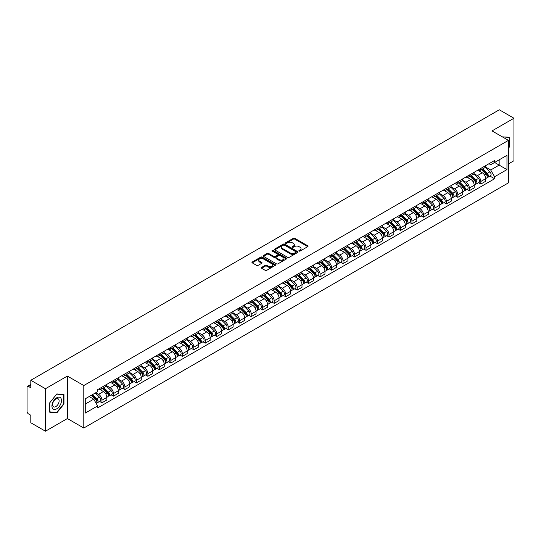 <?xml version="1.0" encoding="UTF-8"?>
<svg xmlns="http://www.w3.org/2000/svg" width="541" height="541" viewBox="0 0 541 541"><rect width="100%" height="100%" fill="white"/><g stroke="black" fill="none" stroke-linecap="round" stroke-linejoin="round"><path stroke-width="0.81" d="M299.078 251.071A0.717 0.413 0 0 0 300.086 251.071L307.761 246.642A1.021 0.588 0 0 0 308.059 246.223A1.021 0.588 0 0 0 307.761 245.81L294.757 238.304A1.021 0.588 0 0 0 293.317 238.304L285.641 242.733A0.717 0.413 0 0 0 286.649 243.315L287.643 242.74A3.266 1.887 0 0 1 292.268 242.74L293.35 243.369A3.266 1.887 0 0 1 294.311 244.701A3.266 1.887 0 0 1 293.35 246.04L292.356 246.608A0.717 0.413 0 0 0 293.371 247.196L294.365 246.622A3.266 1.887 0 0 1 298.984 246.622L300.066 247.244A3.266 1.887 0 0 1 301.026 248.583A3.266 1.887 0 0 1 300.066 249.915L299.078 250.49A0.717 0.413 0 0 0 299.078 251.071L299.078 250.49M261.601 267.41A1.021 0.588 0 0 0 261.303 267.829A1.021 0.588 0 0 0 261.601 268.248L265.252 270.351A1.021 0.588 0 0 0 266.693 270.351L275.22 265.428A1.021 0.588 0 0 0 275.518 265.016A1.021 0.588 0 0 0 275.22 264.596L262.216 257.09A1.021 0.588 0 0 0 260.769 257.09L252.248 262.013A1.021 0.588 0 0 0 251.95 262.426A1.021 0.588 0 0 0 252.248 262.845L256.65 265.388A1.021 0.588 0 0 0 258.098 265.388L261.749 263.284A1.021 0.588 0 0 0 262.047 262.865A1.021 0.588 0 0 0 261.749 262.446L259.558 261.188A2.732 1.576 0 0 1 258.76 260.072A2.732 1.576 0 0 1 260.451 258.612A2.732 1.576 0 0 1 263.426 258.956L271.988 263.9A2.732 1.576 0 0 1 272.786 265.016A2.732 1.576 0 0 1 271.102 266.47A2.732 1.576 0 0 1 268.12 266.131L266.693 265.306A1.021 0.588 0 0 0 265.252 265.306L261.601 267.41L261.601 268.248M83.794 385.537L67.382 376.063L45.451 388.729L30.803 380.269L499.302 109.782L513.95 118.242L492.019 130.902L508.432 140.376L83.794 385.537L83.794 428.032L508.432 182.865L508.432 140.376M287.717 257.381A1.021 0.588 0 0 0 289.158 257.381L297.685 252.458A1.021 0.588 0 0 0 297.983 252.045A1.021 0.588 0 0 0 297.685 251.626L284.681 244.119A1.021 0.588 0 0 0 283.234 244.119L274.713 249.043A1.021 0.588 0 0 0 274.415 249.455A1.021 0.588 0 0 0 274.713 249.874L287.717 257.381M272.508 251.227A0.717 0.413 0 0 1 273.232 251.328L273.232 250.476L286.453 258.111A1.021 0.588 0 0 1 286.75 258.53A1.021 0.588 0 0 1 286.453 258.943L277.925 263.866A1.021 0.588 0 0 1 276.485 263.866L263.481 256.36L263.481 255.528A1.021 0.588 0 0 0 263.183 255.94A1.021 0.588 0 0 0 263.481 256.36M263.481 255.528L267.126 253.418A1.021 0.588 0 0 1 268.573 253.418L273.847 256.461A1.021 0.588 0 0 0 275.288 256.461L277.709 255.068A1.021 0.588 0 0 0 278.013 254.649A1.021 0.588 0 0 0 277.709 254.229L272.218 251.065A0.717 0.413 0 0 1 273.232 250.476M45.451 388.729L45.451 431.218L30.803 422.758L30.803 415.238L28.524 413.926A2.083 1.204 -120 0 1 27.05 411.376L27.05 387.322A2.083 1.204 -120 0 1 27.483 386.369L30.803 384.455M508.432 163.916L513.95 160.731L513.95 118.242M45.451 431.218L67.382 418.551L83.794 428.032M30.803 380.269L30.803 387.789L28.524 386.477A2.083 1.204 -120 0 0 27.483 386.369M480.834 168.42A4.788 2.766 60 0 1 479.84 170.571L484.695 167.764A4.788 2.766 -120 0 0 485.69 165.614M473.936 173.573L477.446 175.602A4.788 2.766 60 0 1 480.834 181.465L485.69 178.658A4.788 2.766 -120 0 0 482.302 172.795L478.826 170.787M485.69 178.658L485.69 181.249L480.834 184.055L478.501 182.709M479.84 170.571A4.788 2.766 60 0 1 477.487 170.354M480.834 181.465L480.834 184.055M469.351 175.047A4.788 2.766 60 0 1 468.357 177.198L473.219 174.391A4.788 2.766 -120 0 0 474.207 172.241M467.025 189.336L469.351 190.682L474.207 187.883L474.207 185.286A4.788 2.766 -120 0 0 470.826 179.423L467.35 177.414M468.357 177.198A4.788 2.766 60 0 1 466.004 176.981M462.46 180.2L465.963 182.229A4.788 2.766 60 0 1 469.351 188.092L469.351 190.682M457.869 181.675A4.788 2.766 60 0 1 456.881 183.825L461.737 181.019A4.788 2.766 -120 0 0 462.731 178.875M455.542 195.97L457.869 197.309L462.731 194.51L462.731 191.913A4.788 2.766 -120 0 0 459.343 186.05L455.867 184.048M456.881 183.825A4.788 2.766 60 0 1 454.521 183.609M450.978 186.834L454.487 188.856A4.788 2.766 60 0 1 457.869 194.719L457.869 197.309M446.393 188.302A4.788 2.766 60 0 1 445.399 190.452L450.254 187.653A4.788 2.766 -120 0 0 451.248 185.502M444.06 202.598L446.393 203.943L451.248 201.137L451.248 198.547A4.788 2.766 -120 0 0 447.86 192.684L444.384 190.675M445.399 190.452A4.788 2.766 60 0 1 443.045 190.236M439.495 193.462L443.005 195.484A4.788 2.766 60 0 1 446.393 201.347L446.393 203.943M434.91 194.936A4.788 2.766 60 0 1 433.916 197.08L438.778 194.28A4.788 2.766 -120 0 0 439.765 192.129M432.584 209.225L434.91 210.571L439.765 207.764L439.765 205.174A4.788 2.766 -120 0 0 436.384 199.311L432.908 197.303M433.916 197.08A4.788 2.766 60 0 1 431.562 196.863M428.019 200.089L431.522 202.111A4.788 2.766 60 0 1 434.91 207.974L434.91 210.571M423.427 201.563A4.788 2.766 60 0 1 422.44 203.714L427.295 200.907A4.788 2.766 -120 0 0 428.283 198.757M421.101 215.852L423.427 217.198L428.289 214.392L428.289 211.802A4.788 2.766 -120 0 0 424.901 205.938L421.425 203.93M422.44 203.714A4.788 2.766 60 0 1 420.08 203.497M416.536 206.716L420.046 208.745A4.788 2.766 60 0 1 423.427 214.608L423.427 217.198M411.951 208.19A4.788 2.766 60 0 1 410.957 210.341L415.813 207.534A4.788 2.766 -120 0 0 416.807 205.384M409.618 222.479L411.951 223.825L416.807 221.019L416.807 218.429A4.788 2.766 -120 0 0 413.419 212.566L409.943 210.557M410.957 210.341A4.788 2.766 60 0 1 408.597 210.124M405.053 213.343L408.563 215.372A4.788 2.766 60 0 1 411.951 221.235L411.951 223.825M400.468 214.818A4.788 2.766 60 0 1 399.474 216.968L404.33 214.162A4.788 2.766 -120 0 0 405.324 212.011M398.135 229.107L400.468 230.452L405.324 227.653L405.324 225.056A4.788 2.766 -120 0 0 401.943 219.193L398.46 217.184M399.474 216.968A4.788 2.766 60 0 1 397.121 216.752M393.571 219.971L397.08 221.999A4.788 2.766 60 0 1 400.468 227.862L400.468 230.452M388.986 221.445A4.788 2.766 60 0 1 387.998 223.595L392.854 220.789A4.788 2.766 -120 0 0 393.841 218.645M386.659 235.741L388.986 237.08L393.841 234.28L393.841 231.683A4.788 2.766 -120 0 0 390.46 225.82L386.984 223.818M387.998 223.595A4.788 2.766 60 0 1 385.638 223.379M382.095 226.605L385.605 228.627A4.788 2.766 60 0 1 388.986 234.49L388.986 237.08M377.503 228.072A4.788 2.766 60 0 1 376.516 230.223L381.371 227.416A4.788 2.766 -120 0 0 382.365 225.272M375.177 242.368L377.503 243.714L382.365 240.907L382.365 238.317A4.788 2.766 -120 0 0 378.977 232.454L375.501 230.446M376.516 230.223A4.788 2.766 60 0 1 374.156 230.006M370.612 233.232L374.122 235.254A4.788 2.766 60 0 1 377.503 241.117L377.503 243.714M366.027 234.706A4.788 2.766 60 0 1 365.033 236.85L369.888 234.05A4.788 2.766 -120 0 0 370.883 231.9M363.694 248.995L366.027 250.341L370.883 247.535L370.883 244.945A4.788 2.766 -120 0 0 367.495 239.081L364.019 237.073M365.033 236.85A4.788 2.766 60 0 1 362.68 236.633M359.129 239.859L362.639 241.881A4.788 2.766 60 0 1 366.027 247.744L366.027 250.341M354.544 241.333A4.788 2.766 60 0 1 353.55 243.477L358.413 240.677A4.788 2.766 -120 0 0 359.4 238.527M352.218 255.623L354.544 256.968L359.4 254.162L359.4 251.572A4.788 2.766 -120 0 0 356.019 245.709L352.543 243.7M353.55 243.477A4.788 2.766 60 0 1 351.197 243.267M347.653 246.486L351.156 248.515A4.788 2.766 60 0 1 354.544 254.378L354.544 256.968M343.062 247.961A4.788 2.766 60 0 1 342.074 250.111L346.93 247.305A4.788 2.766 -120 0 0 347.924 245.154M340.735 262.25L343.062 263.595L347.924 260.789L347.924 258.199A4.788 2.766 -120 0 0 344.536 252.336L341.06 250.327M342.074 250.111A4.788 2.766 60 0 1 339.714 249.895M336.171 253.114L339.68 255.142A4.788 2.766 60 0 1 343.062 261.005L343.062 263.595M331.586 254.588A4.788 2.766 60 0 1 330.592 256.738L335.447 253.932A4.788 2.766 -120 0 0 336.441 251.781M329.253 268.877L331.586 270.223L336.441 267.416L336.441 264.826A4.788 2.766 -120 0 0 333.053 258.963L329.577 256.955M330.592 256.738A4.788 2.766 60 0 1 328.238 256.522M324.688 259.741L328.198 261.77A4.788 2.766 60 0 1 331.586 267.633L331.586 270.223M320.103 261.215A4.788 2.766 60 0 1 319.109 263.366L323.971 260.559A4.788 2.766 -120 0 0 324.958 258.409M317.777 275.511L320.103 276.85L324.958 274.05L324.958 271.454A4.788 2.766 -120 0 0 321.577 265.59L318.094 263.582M319.109 263.366A4.788 2.766 60 0 1 316.755 263.149M313.212 266.368L316.715 268.397A4.788 2.766 60 0 1 320.103 274.26L320.103 276.85M308.62 267.842A4.788 2.766 60 0 1 307.633 269.993L312.488 267.186A4.788 2.766 -120 0 0 313.476 265.043M306.294 282.138L308.62 283.477L313.482 280.678L313.482 278.088A4.788 2.766 -120 0 0 310.094 272.218L306.619 270.216M307.633 269.993A4.788 2.766 60 0 1 305.273 269.776M301.729 273.002L305.239 275.024A4.788 2.766 60 0 1 308.62 280.887L308.62 283.477M297.144 274.47A4.788 2.766 60 0 1 296.15 276.62L301.006 273.82A4.788 2.766 -120 0 0 302 271.67M294.811 288.766L297.144 290.111L302 287.305L302 284.715A4.788 2.766 -120 0 0 298.612 278.852L295.136 276.843M296.15 276.62A4.788 2.766 60 0 1 293.79 276.404M290.247 279.629L293.756 281.651A4.788 2.766 60 0 1 297.144 287.514L297.144 290.111M285.662 281.104A4.788 2.766 60 0 1 284.667 283.247L289.523 280.448A4.788 2.766 -120 0 0 290.517 278.297M283.328 295.393L285.662 296.738L290.517 293.932L290.517 291.342A4.788 2.766 -120 0 0 287.129 285.479L283.653 283.47M284.667 283.247A4.788 2.766 60 0 1 282.314 283.031M278.764 286.257L282.274 288.279A4.788 2.766 60 0 1 285.662 294.148L285.662 296.738M274.179 287.731A4.788 2.766 60 0 1 273.191 289.881L278.047 287.075A4.788 2.766 -120 0 0 279.034 284.924M271.853 302.02L274.179 303.366L279.034 300.559L279.034 297.969A4.788 2.766 -120 0 0 275.653 292.106L272.177 290.098M273.191 289.881A4.788 2.766 60 0 1 270.831 289.665M267.288 292.884L270.798 294.913A4.788 2.766 60 0 1 274.179 300.776L274.179 303.366M262.696 294.358A4.788 2.766 60 0 1 261.709 296.509L266.564 293.702A4.788 2.766 -120 0 0 267.558 291.552M260.37 308.647L262.696 309.993L267.558 307.187L267.558 304.597A4.788 2.766 -120 0 0 264.17 298.733L260.694 296.725M261.709 296.509A4.788 2.766 60 0 1 259.349 296.292M255.805 299.511L259.315 301.54A4.788 2.766 60 0 1 262.696 307.403L262.696 309.993M251.22 300.985A4.788 2.766 60 0 1 250.226 303.136L255.082 300.329A4.788 2.766 -120 0 0 256.076 298.179M248.887 315.275L251.22 316.62L256.076 313.821L256.076 311.224A4.788 2.766 -120 0 0 252.688 305.361L249.212 303.352M250.226 303.136A4.788 2.766 60 0 1 247.873 302.919M244.322 306.138L247.832 308.167A4.788 2.766 60 0 1 251.22 314.03L251.22 316.62M239.737 307.613A4.788 2.766 60 0 1 238.743 309.763L243.606 306.957A4.788 2.766 -120 0 0 244.593 304.813M237.411 321.909L239.737 323.248L244.593 320.448L244.593 317.858A4.788 2.766 -120 0 0 241.212 311.988L237.736 309.986M238.743 309.763A4.788 2.766 60 0 1 236.39 309.547M232.846 312.772L236.349 314.794A4.788 2.766 60 0 1 239.737 320.657L239.737 323.248M228.255 314.24A4.788 2.766 60 0 1 227.267 316.39L232.123 313.591A4.788 2.766 -120 0 0 233.117 311.44M225.928 328.536L228.255 329.882L233.117 327.075L233.117 324.485A4.788 2.766 -120 0 0 229.729 318.622L226.253 316.613M227.267 316.39A4.788 2.766 60 0 1 224.907 316.174M221.364 319.4L224.873 321.422A4.788 2.766 60 0 1 228.255 327.285L228.255 329.882M216.779 320.874A4.788 2.766 60 0 1 215.785 323.018L220.64 320.218A4.788 2.766 -120 0 0 221.634 318.067M214.446 335.163L216.779 336.509L221.634 333.702L221.634 331.112A4.788 2.766 -120 0 0 218.246 325.249L214.77 323.241M215.785 323.018A4.788 2.766 60 0 1 213.425 322.801M209.881 326.027L213.391 328.049A4.788 2.766 60 0 1 216.779 333.919L216.779 336.509M205.296 327.501A4.788 2.766 60 0 1 204.302 329.652L209.164 326.845A4.788 2.766 -120 0 0 210.151 324.695M202.97 341.79L205.296 343.136L210.151 340.33L210.151 337.74A4.788 2.766 -120 0 0 206.77 331.876L203.288 329.868M204.302 329.652A4.788 2.766 60 0 1 201.949 329.435M198.405 332.654L201.908 334.683A4.788 2.766 60 0 1 205.296 340.546L205.296 343.136M193.813 334.128A4.788 2.766 60 0 1 192.826 336.279L197.681 333.472A4.788 2.766 -120 0 0 198.669 331.322M191.487 348.418L193.813 349.763L198.669 346.957L198.669 344.367A4.788 2.766 -120 0 0 195.287 338.504L191.812 336.495M192.826 336.279A4.788 2.766 60 0 1 190.466 336.062M186.922 339.281L190.432 341.31A4.788 2.766 60 0 1 193.813 347.173L193.813 349.763M182.331 340.756A4.788 2.766 60 0 1 181.343 342.906L186.199 340.1A4.788 2.766 -120 0 0 187.193 337.949M180.004 355.045L182.337 356.391L187.193 353.591L187.193 350.994A4.788 2.766 -120 0 0 183.805 345.131L180.329 343.122M181.343 342.906A4.788 2.766 60 0 1 178.983 342.69M175.44 345.909L178.949 347.937A4.788 2.766 60 0 1 182.337 353.8L182.337 356.391M170.855 347.383A4.788 2.766 60 0 1 169.86 349.533L174.716 346.727A4.788 2.766 -120 0 0 175.71 344.583M168.522 361.679L170.855 363.018L175.71 360.218L175.71 357.621A4.788 2.766 -120 0 0 172.322 351.758L168.846 349.757M169.86 349.533A4.788 2.766 60 0 1 167.507 349.317M163.957 352.543L167.467 354.565A4.788 2.766 60 0 1 170.855 360.428L170.855 363.018M159.372 354.01A4.788 2.766 60 0 1 158.378 356.161L163.24 353.354A4.788 2.766 -120 0 0 164.227 351.21M157.046 368.306L159.372 369.652L164.227 366.845L164.227 364.255A4.788 2.766 -120 0 0 160.846 358.392L157.37 356.384M158.378 356.161A4.788 2.766 60 0 1 156.024 355.944M152.481 359.17L155.991 361.192A4.788 2.766 60 0 1 159.372 367.055L159.372 369.652M147.889 360.644A4.788 2.766 60 0 1 146.902 362.788L151.757 359.988A4.788 2.766 -120 0 0 152.751 357.838M145.563 374.933L147.889 376.279L152.751 373.473L152.751 370.883A4.788 2.766 -120 0 0 149.363 365.019L145.887 363.011M146.902 362.788A4.788 2.766 60 0 1 144.542 362.571M140.998 365.797L144.508 367.819A4.788 2.766 60 0 1 147.889 373.682L147.889 376.279M136.413 367.271A4.788 2.766 60 0 1 135.419 369.415L140.275 366.615A4.788 2.766 -120 0 0 141.269 364.465M134.08 381.561L136.413 382.906L141.269 380.1L141.269 377.51A4.788 2.766 -120 0 0 137.881 371.647L134.405 369.638M135.419 369.415A4.788 2.766 60 0 1 133.066 369.205M129.515 372.424L133.025 374.453A4.788 2.766 60 0 1 136.413 380.316L136.413 382.906M124.93 373.899A4.788 2.766 60 0 1 123.936 376.049L128.799 373.243A4.788 2.766 -120 0 0 129.786 371.092M122.604 388.188L124.93 389.534L129.786 386.727L129.786 384.137A4.788 2.766 -120 0 0 126.405 378.274L122.929 376.265M123.936 376.049A4.788 2.766 60 0 1 121.583 375.833M118.039 379.052L121.542 381.08A4.788 2.766 60 0 1 124.93 386.943L124.93 389.534M113.448 380.526A4.788 2.766 60 0 1 112.46 382.676L117.316 379.87A4.788 2.766 -120 0 0 118.31 377.719M111.121 394.815L113.448 396.161L118.31 393.361L118.31 390.764A4.788 2.766 -120 0 0 114.922 384.901L111.446 382.893M112.46 382.676A4.788 2.766 60 0 1 110.1 382.46M106.557 385.679L110.066 387.708A4.788 2.766 60 0 1 113.448 393.571L113.448 396.161M101.972 387.153A4.788 2.766 60 0 1 100.978 389.304L105.833 386.497A4.788 2.766 -120 0 0 106.827 384.347M99.639 401.449L101.972 402.788L106.827 399.988L106.827 397.392A4.788 2.766 -120 0 0 103.439 391.528L99.963 389.527M100.978 389.304A4.788 2.766 60 0 1 98.618 389.087M95.784 392.719L98.584 394.335A4.788 2.766 60 0 1 101.972 400.198L101.972 402.788M488.963 163.727L490.694 164.721L506.958 155.335L499.16 159.838L499.16 165.106L490.694 169.989L485.419 166.946M85.262 404.066L93.728 399.177L97.63 405.933L85.262 413.074L85.262 398.798L97.63 391.657L97.63 389.662L494.596 160.474L494.596 162.469L506.958 169.61L494.596 176.745L490.694 169.989M506.958 155.335L506.958 169.61M97.63 405.933L97.63 407.934L494.596 178.746L494.596 176.745M508.432 148.214L509.642 146.706L509.642 137.238L502.339 136.859L509.277 137.428L509.277 146.597L508.432 147.652M67.382 376.063L67.382 418.551M49.752 412.222L56.852 412.857L63.96 404.019L63.96 394.551L56.852 393.916L49.752 402.754L49.752 412.222M93.728 399.177L89.164 396.546M489.984 176.082L494.596 178.746M509.277 146.489L509.642 146.706M56.108 412.418L56.852 412.857M63.588 403.809L63.96 404.019M299.362 251.173L300.066 250.767A3.266 1.887 0 0 0 301.026 249.428L301.026 248.583M294.311 244.701L294.311 245.553A3.266 1.887 0 0 1 293.35 246.885L292.64 247.298M307.748 246.649L294.757 239.149A1.021 0.588 0 0 0 293.317 239.149L285.925 243.416M297.672 252.464L284.681 244.972A1.021 0.588 0 0 0 283.234 244.972L274.727 249.881L274.713 249.043M295.88 252.336A0.717 0.413 0 0 0 295.88 251.748L284.465 245.161A0.717 0.413 0 0 0 283.457 245.161L282.409 245.763A3.266 1.887 0 0 0 281.448 247.102A3.266 1.887 0 0 0 282.409 248.434L290.206 252.938A3.266 1.887 0 0 0 294.831 252.938L295.88 252.336L295.88 253.181A0.717 0.413 0 0 0 296.089 252.89L296.089 252.045M281.448 247.102L281.448 247.954A3.266 1.887 0 0 0 282.409 249.286L282.409 248.434M295.88 253.181L294.831 253.79A3.266 1.887 0 0 1 290.206 253.79L282.409 249.286M263.494 256.366L267.126 254.27L267.126 253.418M278.013 254.649L278.013 255.501A1.021 0.588 0 0 1 277.709 255.913L275.288 257.313A1.021 0.588 0 0 1 273.847 257.313L268.573 254.27A1.021 0.588 0 0 0 267.126 254.27M273.232 251.328L286.439 258.956M279.318 259.626A2.732 1.576 0 0 0 282.294 259.964A2.732 1.576 0 0 0 283.984 258.51A2.732 1.576 0 0 0 283.18 257.394L280.17 255.65A1.021 0.588 0 0 0 278.723 255.65L276.302 257.049A1.021 0.588 0 0 0 276.005 257.462A1.021 0.588 0 0 0 276.302 257.881L279.318 259.626L279.318 260.471A2.732 1.576 0 0 0 282.294 260.816A2.732 1.576 0 0 0 283.984 259.355L283.984 258.51M276.005 257.462L276.005 258.314A1.021 0.588 0 0 0 276.302 258.733L276.302 257.881M279.318 260.471L276.302 258.733M272.786 265.016L272.786 265.861A2.732 1.576 0 0 1 271.102 267.322A2.732 1.576 0 0 1 268.12 266.977L266.693 266.158A1.021 0.588 0 0 0 265.252 266.158L261.614 268.255M258.76 260.072L258.76 260.924A2.732 1.576 0 0 0 259.558 262.033L259.558 261.188M261.749 262.446L261.749 263.284L259.558 262.033M275.207 265.442L262.216 257.942A1.021 0.588 0 0 0 260.769 257.942L252.262 262.852M481.449 169.637L485.974 174.101A2.604 1.501 60 0 1 486.657 178.003L485.69 178.564M482.356 170.53L484.269 171.639M481.95 169.347L486.907 174.236A1.251 0.724 60 0 1 487.231 176.109A1.251 0.724 60 0 1 487.123 176.156M482.7 168.914L487.225 173.377A2.604 1.501 60 0 1 487.908 177.279A2.604 1.501 60 0 1 487.123 177.367M485.23 167.27L489.875 171.849A2.604 1.501 60 0 1 490.559 175.751L487.908 177.279M469.967 176.265L474.491 180.728A2.604 1.501 60 0 1 475.181 184.63L474.207 185.191M470.873 177.157L472.787 178.266M470.474 175.981L475.424 180.863A1.251 0.724 60 0 1 475.755 182.736A1.251 0.724 60 0 1 475.64 182.784M471.218 175.548L475.742 180.004A2.604 1.501 60 0 1 476.432 183.906A2.604 1.501 60 0 1 475.647 183.994M473.754 173.898L478.393 178.476A2.604 1.501 60 0 1 479.083 182.378L476.432 183.906M458.491 182.899L463.015 187.355A2.604 1.501 60 0 1 463.698 191.257L462.724 191.818M459.39 183.784L461.311 184.894M458.991 182.608L463.941 187.49A1.251 0.724 60 0 1 464.273 189.364A1.251 0.724 60 0 1 464.158 189.411M459.742 182.175L464.266 186.638A2.604 1.501 60 0 1 464.949 190.533A2.604 1.501 60 0 1 464.164 190.621M462.271 180.525L466.91 185.103A2.604 1.501 60 0 1 467.6 189.005L464.949 190.533M508.824 137.164L509.277 137.428M60.849 398.149A6.763 3.909 120 0 0 54.316 399.9A6.763 3.909 120 0 0 52.565 408.455A6.763 3.909 120 0 0 59.097 406.704A6.763 3.909 120 0 0 60.849 398.149M58.671 399.272A4.632 2.671 120 0 0 58.151 398.785A4.632 2.671 120 0 0 53.843 400.949A4.632 2.671 120 0 0 53.004 406.325A4.632 2.671 120 0 0 53.518 406.812A4.632 2.671 120 0 0 57.833 404.648A4.632 2.671 120 0 0 58.671 399.272M56.71 412.472L49.826 411.863L49.826 402.687L56.71 394.125L63.588 394.741L63.588 403.917L56.71 412.472M63.135 394.477L63.588 394.741M447.008 189.526L451.532 193.989A2.604 1.501 60 0 1 452.215 197.884L451.248 198.446M447.907 190.412L449.828 191.521M447.508 189.235L452.465 194.118A1.251 0.724 60 0 1 452.79 195.991A1.251 0.724 60 0 1 452.675 196.038M448.259 188.802L452.783 193.265A2.604 1.501 60 0 1 453.466 197.167A2.604 1.501 60 0 1 452.682 197.249M450.788 187.159L455.434 191.737A2.604 1.501 60 0 1 456.117 195.632L453.466 197.167M435.525 196.153L440.049 200.616A2.604 1.501 60 0 1 440.739 204.518L439.765 205.073M436.431 197.046L438.345 198.148M436.032 195.862L440.983 200.752A1.251 0.724 60 0 1 441.314 202.625A1.251 0.724 60 0 1 441.199 202.665M436.776 195.429L441.3 199.893A2.604 1.501 60 0 1 441.99 203.795A2.604 1.501 60 0 1 441.199 203.876M439.312 193.786L443.951 198.364A2.604 1.501 60 0 1 444.634 202.266L441.99 203.795M424.049 202.78L428.567 207.244A2.604 1.501 60 0 1 429.256 211.146L428.283 211.707M424.949 203.673L426.869 204.775M424.55 202.49L429.5 207.379A1.251 0.724 60 0 1 429.831 209.252A1.251 0.724 60 0 1 429.716 209.293M425.3 202.057L429.818 206.52A2.604 1.501 60 0 1 430.508 210.422A2.604 1.501 60 0 1 429.723 210.503M427.83 200.413L432.469 204.992A2.604 1.501 60 0 1 433.158 208.894L430.508 210.422M412.567 209.408L417.091 213.871A2.604 1.501 60 0 1 417.774 217.773L416.807 218.334M413.466 210.3L415.387 211.409M413.067 209.117L418.017 214.006A1.251 0.724 60 0 1 418.349 215.879A1.251 0.724 60 0 1 418.234 215.927M413.818 208.684L418.342 213.147A2.604 1.501 60 0 1 419.025 217.049A2.604 1.501 60 0 1 418.24 217.13M416.347 207.041L420.993 211.619A2.604 1.501 60 0 1 421.676 215.521L419.025 217.049M401.084 216.035L405.608 220.498A2.604 1.501 60 0 1 406.298 224.4L405.324 224.961M401.99 216.927L403.904 218.037M401.584 215.751L406.541 220.633A1.251 0.724 60 0 1 406.866 222.507A1.251 0.724 60 0 1 406.758 222.554M402.335 215.318L406.859 219.774A2.604 1.501 60 0 1 407.549 223.676A2.604 1.501 60 0 1 406.758 223.764M404.864 213.668L409.51 218.246A2.604 1.501 60 0 1 410.193 222.148L407.549 223.676M389.608 222.669L394.125 227.125A2.604 1.501 60 0 1 394.815 231.027L393.841 231.589M390.507 223.555L392.421 224.664M390.108 222.378L395.058 227.261A1.251 0.724 60 0 1 395.39 229.134A1.251 0.724 60 0 1 395.275 229.181M390.859 221.945L395.376 226.409A2.604 1.501 60 0 1 396.066 230.304A2.604 1.501 60 0 1 395.282 230.392M393.388 220.295L398.027 224.873A2.604 1.501 60 0 1 398.717 228.775L396.066 230.304M378.125 229.296L382.649 233.759A2.604 1.501 60 0 1 383.332 237.655L382.365 238.216M379.025 230.182L380.945 231.291M378.626 229.005L383.576 233.888A1.251 0.724 60 0 1 383.907 235.761A1.251 0.724 60 0 1 383.792 235.808M379.376 228.573L383.9 233.036A2.604 1.501 60 0 1 384.583 236.938A2.604 1.501 60 0 1 383.799 237.019M381.905 226.922L386.545 231.507A2.604 1.501 60 0 1 387.234 235.403L384.583 236.938M366.642 235.923L371.167 240.387A2.604 1.501 60 0 1 371.85 244.289L370.883 244.843M367.549 236.809L369.462 237.918M367.143 235.633L372.1 240.522A1.251 0.724 60 0 1 372.424 242.388A1.251 0.724 60 0 1 372.316 242.436M367.894 235.2L372.418 239.663A2.604 1.501 60 0 1 373.101 243.565A2.604 1.501 60 0 1 372.316 243.646M370.423 233.556L375.069 238.135A2.604 1.501 60 0 1 375.752 242.037L373.101 243.565M355.16 242.551L359.684 247.014A2.604 1.501 60 0 1 360.374 250.916L359.4 251.477M356.066 243.443L357.98 244.546M355.667 242.26L360.617 247.149A1.251 0.724 60 0 1 360.948 249.022A1.251 0.724 60 0 1 360.833 249.063M356.411 241.827L360.935 246.29A2.604 1.501 60 0 1 361.625 250.192A2.604 1.501 60 0 1 360.84 250.273M358.947 240.184L363.586 244.762A2.604 1.501 60 0 1 364.276 248.664L361.625 250.192M343.684 249.178L348.208 253.641A2.604 1.501 60 0 1 348.891 257.543L347.917 258.104M344.583 250.07L346.504 251.173M344.184 248.887L349.134 253.776A1.251 0.724 60 0 1 349.466 255.65A1.251 0.724 60 0 1 349.351 255.69M344.935 248.454L349.459 252.918A2.604 1.501 60 0 1 350.142 256.819A2.604 1.501 60 0 1 349.358 256.901M347.464 246.811L352.103 251.389A2.604 1.501 60 0 1 352.793 255.291L350.142 256.819M332.201 255.805L336.725 260.268A2.604 1.501 60 0 1 337.408 264.17L336.441 264.732M333.1 256.698L335.021 257.807M332.701 255.521L337.658 260.404A1.251 0.724 60 0 1 337.983 262.277A1.251 0.724 60 0 1 337.868 262.324M333.452 255.088L337.976 259.545A2.604 1.501 60 0 1 338.659 263.447A2.604 1.501 60 0 1 337.875 263.535M335.981 253.438L340.627 258.016A2.604 1.501 60 0 1 341.31 261.918L338.659 263.447M320.718 262.439L325.242 266.896A2.604 1.501 60 0 1 325.932 270.798L324.958 271.359M321.625 263.325L323.538 264.434M321.219 262.148L326.176 267.031A1.251 0.724 60 0 1 326.507 268.904A1.251 0.724 60 0 1 326.392 268.951M321.969 261.716L326.494 266.179A2.604 1.501 60 0 1 327.183 270.074A2.604 1.501 60 0 1 326.392 270.162M324.505 260.065L329.144 264.644A2.604 1.501 60 0 1 329.827 268.546L327.183 270.074M309.242 269.066L313.76 273.53A2.604 1.501 60 0 1 314.449 277.425L313.476 277.986M310.142 269.952L312.056 271.061M309.743 268.776L314.693 273.658A1.251 0.724 60 0 1 315.024 275.531A1.251 0.724 60 0 1 314.909 275.579M310.493 268.343L315.011 272.806A2.604 1.501 60 0 1 315.701 276.708A2.604 1.501 60 0 1 314.916 276.789M313.023 266.693L317.662 271.278A2.604 1.501 60 0 1 318.351 275.173L315.701 276.708M297.76 275.694L302.284 280.157A2.604 1.501 60 0 1 302.967 284.059L302 284.613M298.659 276.579L300.58 277.689M298.26 275.403L303.21 280.292A1.251 0.724 60 0 1 303.542 282.159A1.251 0.724 60 0 1 303.427 282.206M299.011 274.97L303.535 279.433A2.604 1.501 60 0 1 304.218 283.335A2.604 1.501 60 0 1 303.433 283.416M301.54 273.327L306.179 277.905A2.604 1.501 60 0 1 306.869 281.807L304.218 283.335M286.277 282.321L290.801 286.784A2.604 1.501 60 0 1 291.491 290.686L290.517 291.247M287.183 283.214L289.097 284.316M286.777 282.03L291.734 286.919A1.251 0.724 60 0 1 292.059 288.793A1.251 0.724 60 0 1 291.951 288.833M287.528 281.597L292.052 286.061A2.604 1.501 60 0 1 292.742 289.962A2.604 1.501 60 0 1 291.951 290.044M290.057 279.954L294.703 284.532A2.604 1.501 60 0 1 295.386 288.434L292.742 289.962M274.794 288.948L279.318 293.411A2.604 1.501 60 0 1 280.008 297.313L279.034 297.875M275.7 289.841L277.614 290.943M275.301 288.657L280.252 293.547A1.251 0.724 60 0 1 280.583 295.42A1.251 0.724 60 0 1 280.468 295.46M276.052 288.225L280.569 292.688A2.604 1.501 60 0 1 281.259 296.59A2.604 1.501 60 0 1 280.475 296.671M278.581 286.581L283.22 291.159A2.604 1.501 60 0 1 283.91 295.061L281.259 296.59M263.318 295.575L267.842 300.039A2.604 1.501 60 0 1 268.525 303.941L267.558 304.502M264.218 296.468L266.138 297.577M263.819 295.291L268.769 300.174A1.251 0.724 60 0 1 269.1 302.047A1.251 0.724 60 0 1 268.985 302.094M264.569 294.859L269.093 299.315A2.604 1.501 60 0 1 269.776 303.217A2.604 1.501 60 0 1 268.992 303.305M267.098 293.208L271.738 297.787A2.604 1.501 60 0 1 272.427 301.689L269.776 303.217M251.835 302.203L256.36 306.666A2.604 1.501 60 0 1 257.043 310.568L256.076 311.129M252.735 303.095L254.655 304.204M252.336 301.919L257.293 306.801A1.251 0.724 60 0 1 257.617 308.674A1.251 0.724 60 0 1 257.509 308.722M253.087 301.486L257.611 305.942A2.604 1.501 60 0 1 258.294 309.844A2.604 1.501 60 0 1 257.509 309.932M255.616 299.836L260.262 304.414A2.604 1.501 60 0 1 260.945 308.316L258.294 309.844M240.353 308.837L244.877 313.293A2.604 1.501 60 0 1 245.567 317.195L244.593 317.756M241.259 309.723L243.173 310.832M240.86 308.546L245.81 313.428A1.251 0.724 60 0 1 246.141 315.302A1.251 0.724 60 0 1 246.027 315.349M241.604 308.113L246.128 312.576A2.604 1.501 60 0 1 246.818 316.478A2.604 1.501 60 0 1 246.027 316.559M244.14 306.463L248.779 311.041A2.604 1.501 60 0 1 249.462 314.943L246.818 316.478M228.877 315.464L233.394 319.927A2.604 1.501 60 0 1 234.084 323.822L233.11 324.384M229.776 316.35L231.697 317.459M229.377 315.173L234.327 320.062A1.251 0.724 60 0 1 234.659 321.929A1.251 0.724 60 0 1 234.544 321.976M230.128 314.74L234.645 319.204A2.604 1.501 60 0 1 235.335 323.105A2.604 1.501 60 0 1 234.551 323.187M232.657 313.097L237.296 317.675A2.604 1.501 60 0 1 237.986 321.57L235.335 323.105M217.394 322.091L221.918 326.554A2.604 1.501 60 0 1 222.601 330.456L221.634 331.018M218.294 322.984L220.214 324.086M217.895 321.8L222.851 326.69A1.251 0.724 60 0 1 223.176 328.563A1.251 0.724 60 0 1 223.061 328.603M218.645 321.368L223.169 325.831A2.604 1.501 60 0 1 223.852 329.733A2.604 1.501 60 0 1 223.068 329.814M221.174 319.724L225.82 324.302A2.604 1.501 60 0 1 226.503 328.204L223.852 329.733M205.911 328.718L210.435 333.182A2.604 1.501 60 0 1 211.125 337.084L210.151 337.645M206.818 329.611L208.731 330.713M206.412 328.428L211.369 333.317A1.251 0.724 60 0 1 211.7 335.19A1.251 0.724 60 0 1 211.585 335.231M207.162 327.995L211.687 332.458A2.604 1.501 60 0 1 212.376 336.36A2.604 1.501 60 0 1 211.585 336.441M209.698 326.351L214.337 330.93A2.604 1.501 60 0 1 215.02 334.832L212.376 336.36M194.435 335.346L198.953 339.809A2.604 1.501 60 0 1 199.643 343.711L198.669 344.272M195.335 336.238L197.249 337.347M194.936 335.055L199.886 339.944A1.251 0.724 60 0 1 200.217 341.817A1.251 0.724 60 0 1 200.102 341.865M195.686 334.622L200.204 339.085A2.604 1.501 60 0 1 200.894 342.987A2.604 1.501 60 0 1 200.109 343.075M198.216 332.979L202.855 337.557A2.604 1.501 60 0 1 203.544 341.459L200.894 342.987M182.953 341.973L187.477 346.436A2.604 1.501 60 0 1 188.16 350.338L187.193 350.899M183.852 342.866L185.773 343.975M183.453 341.689L188.403 346.571A1.251 0.724 60 0 1 188.735 348.445A1.251 0.724 60 0 1 188.62 348.492M184.204 341.256L188.728 345.713A2.604 1.501 60 0 1 189.411 349.614A2.604 1.501 60 0 1 188.626 349.702M186.733 339.606L191.372 344.184A2.604 1.501 60 0 1 192.062 348.086L189.411 349.614M171.47 348.607L175.994 353.063A2.604 1.501 60 0 1 176.677 356.965L175.71 357.527M172.376 349.493L174.29 350.602M171.97 348.316L176.927 353.199A1.251 0.724 60 0 1 177.252 355.072A1.251 0.724 60 0 1 177.144 355.119M172.721 347.883L177.245 352.347A2.604 1.501 60 0 1 177.928 356.242A2.604 1.501 60 0 1 177.144 356.33M175.25 346.233L179.896 350.811A2.604 1.501 60 0 1 180.579 354.713L177.928 356.242M159.987 355.234L164.511 359.697A2.604 1.501 60 0 1 165.201 363.593L164.227 364.154M160.893 356.12L162.807 357.229M160.494 354.943L165.445 359.826A1.251 0.724 60 0 1 165.776 361.699A1.251 0.724 60 0 1 165.661 361.746M161.238 354.511L165.762 358.974A2.604 1.501 60 0 1 166.452 362.876A2.604 1.501 60 0 1 165.668 362.957M163.774 352.86L168.413 357.445A2.604 1.501 60 0 1 169.103 361.341L166.452 362.876M148.511 361.861L153.035 366.325A2.604 1.501 60 0 1 153.718 370.227L152.751 370.781M149.411 362.754L151.331 363.856M149.012 361.571L153.962 366.46A1.251 0.724 60 0 1 154.293 368.333A1.251 0.724 60 0 1 154.178 368.374M149.762 361.138L154.286 365.601A2.604 1.501 60 0 1 154.969 369.503A2.604 1.501 60 0 1 154.185 369.584M152.291 359.495L156.931 364.073A2.604 1.501 60 0 1 157.62 367.975L154.969 369.503M137.029 368.489L141.553 372.952A2.604 1.501 60 0 1 142.236 376.854L141.269 377.415M137.928 369.381L139.849 370.484M137.529 368.198L142.486 373.087A1.251 0.724 60 0 1 142.81 374.96A1.251 0.724 60 0 1 142.702 375.001M138.28 367.765L142.804 372.228A2.604 1.501 60 0 1 143.487 376.13A2.604 1.501 60 0 1 142.702 376.211M140.809 366.122L145.455 370.7A2.604 1.501 60 0 1 146.138 374.602L143.487 376.13M125.546 375.116L130.07 379.579A2.604 1.501 60 0 1 130.76 383.481L129.786 384.042M126.452 376.009L128.366 377.118M126.053 374.825L131.003 379.714A1.251 0.724 60 0 1 131.335 381.588A1.251 0.724 60 0 1 131.22 381.635M126.797 374.392L131.321 378.856A2.604 1.501 60 0 1 132.011 382.757A2.604 1.501 60 0 1 131.22 382.839M129.333 372.749L133.972 377.327A2.604 1.501 60 0 1 134.655 381.229L132.011 382.757M114.07 381.743L118.587 386.206A2.604 1.501 60 0 1 119.277 390.108L118.303 390.67M114.969 382.636L116.89 383.745M114.57 381.459L119.52 386.342A1.251 0.724 60 0 1 119.852 388.215A1.251 0.724 60 0 1 119.737 388.262M115.321 381.026L119.838 385.483A2.604 1.501 60 0 1 120.528 389.385A2.604 1.501 60 0 1 119.744 389.473M117.85 379.376L122.489 383.954A2.604 1.501 60 0 1 123.179 387.856L120.528 389.385M102.587 388.377L107.111 392.834A2.604 1.501 60 0 1 107.794 396.736L106.827 397.297M103.487 389.263L105.407 390.372M103.088 388.086L108.044 392.969A1.251 0.724 60 0 1 108.369 394.842A1.251 0.724 60 0 1 108.254 394.889M103.838 387.654L108.362 392.117A2.604 1.501 60 0 1 109.045 396.012A2.604 1.501 60 0 1 108.261 396.1M106.367 386.003L111.013 390.582A2.604 1.501 60 0 1 111.696 394.484L109.045 396.012M91.375 395.268L95.629 399.468A2.604 1.501 60 0 1 96.318 403.363L96.19 403.437M92.011 395.89L93.924 396.999M91.875 394.977L96.562 399.596A1.251 0.724 60 0 1 96.893 401.469A1.251 0.724 60 0 1 96.778 401.517M92.626 394.545L96.88 398.744A2.604 1.501 60 0 1 97.569 402.646A2.604 1.501 60 0 1 96.778 402.727M95.277 393.016L99.53 397.216A2.604 1.501 60 0 1 100.213 401.111L97.569 402.646M113.448 393.571L118.31 390.764M124.93 386.943L129.786 384.137M136.413 380.316L141.269 377.51M147.889 373.682L152.751 370.883M159.372 367.055L164.227 364.255M170.855 360.428L175.71 357.621M182.337 353.8L187.193 350.994M193.813 347.173L198.669 344.367M205.296 340.546L210.151 337.74M216.779 333.919L221.634 331.112M228.255 327.285L233.117 324.485M239.737 320.657L244.593 317.858M251.22 314.03L256.076 311.224M262.696 307.403L267.558 304.597M274.179 300.776L279.034 297.969M285.662 294.148L290.517 291.342M297.144 287.514L302 284.715M308.62 280.887L313.482 278.088M320.103 274.26L324.958 271.454M331.586 267.633L336.441 264.826M343.062 261.005L347.924 258.199M354.544 254.378L359.4 251.572M366.027 247.744L370.883 244.945M377.503 241.117L382.365 238.317M388.986 234.49L393.841 231.683M400.468 227.862L405.324 225.056M411.951 221.235L416.807 218.429M423.427 214.608L428.289 211.802M434.91 207.974L439.765 205.174M446.393 201.347L451.248 198.547M457.869 194.719L462.731 191.913M469.351 188.092L474.207 185.286M101.972 400.198L106.827 397.392M98.584 394.335L103.439 391.528M110.066 387.708L114.922 384.901M121.542 381.08L126.405 378.274M133.025 374.453L137.881 371.647M144.508 367.819L149.363 365.019M155.991 361.192L160.846 358.392M167.467 354.565L172.322 351.758M178.949 347.937L183.805 345.131M190.432 341.31L195.287 338.504M201.908 334.683L206.77 331.876M213.391 328.049L218.246 325.249M224.873 321.422L229.729 318.622M236.349 314.794L241.212 311.988M247.832 308.167L252.688 305.361M259.315 301.54L264.17 298.733M270.798 294.913L275.653 292.106M282.274 288.279L287.129 285.479M293.756 281.651L298.612 278.852M305.239 275.024L310.094 272.218M316.715 268.397L321.577 265.59M328.198 261.77L333.053 258.963M339.68 255.142L344.536 252.336M351.156 248.515L356.019 245.709M362.639 241.881L367.495 239.081M374.122 235.254L378.977 232.454M385.605 228.627L390.46 225.82M397.08 221.999L401.943 219.193M408.563 215.372L413.419 212.566M420.046 208.745L424.901 205.938M431.522 202.111L436.384 199.311M443.005 195.484L447.86 192.684M454.487 188.856L459.343 186.05M465.963 182.229L470.826 179.423M477.446 175.602L482.302 172.795M30.803 385.158L28.524 386.477M300.066 250.767L300.066 249.915M292.356 247.196L292.356 246.608M293.35 246.885L293.35 246.04M285.641 243.315L285.641 242.733M293.317 239.149L293.317 238.304M294.757 239.149L294.757 238.304M307.761 246.642L307.761 245.81M283.234 244.972L283.234 244.119M284.681 244.972L284.681 244.119M297.685 252.458L297.685 251.626M290.206 253.79L290.206 252.938M294.831 253.79L294.831 252.938M268.573 254.27L268.573 253.418M273.847 257.313L273.847 256.461M275.288 257.313L275.288 256.461M277.709 255.913L277.709 255.068M286.453 258.943L286.453 258.111M265.252 266.158L265.252 265.306M266.693 266.158L266.693 265.306M268.12 266.977L268.12 266.131M252.248 262.845L252.248 262.013M260.769 257.942L260.769 257.09M262.216 257.942L262.216 257.09M275.22 265.428L275.22 264.596M485.974 174.101L484.479 174.966M487.495 175.534L487.022 175.805M489.875 171.849L487.225 173.377M474.491 180.728L472.996 181.593M476.012 182.168L475.546 182.439M478.393 178.476L475.742 180.004M463.015 187.355L461.52 188.221M464.53 188.795L464.063 189.066M466.91 185.103L464.266 186.638M451.532 193.989L450.038 194.848M453.054 195.423L452.58 195.693M455.434 191.737L452.783 193.265M440.049 200.616L438.555 201.475M441.571 202.05L441.104 202.32M443.951 198.364L441.3 199.893M428.567 207.244L427.072 208.102M430.088 208.677L429.622 208.948M432.469 204.992L429.818 206.52M417.091 213.871L415.596 214.736M418.606 215.304L418.139 215.575M420.993 211.619L418.342 213.147M405.608 220.498L404.113 221.364M407.13 221.932L406.656 222.202M409.51 218.246L406.859 219.774M394.125 227.125L392.631 227.991M395.647 228.566L395.18 228.836M398.027 224.873L395.376 226.409M382.649 233.759L381.155 234.618M384.164 235.193L383.697 235.463M386.545 231.507L383.9 233.036M371.167 240.387L369.672 241.245M372.688 241.82L372.215 242.091M375.069 238.135L372.418 239.663M359.684 247.014L358.189 247.873M361.205 248.447L360.739 248.718M363.586 244.762L360.935 246.29M348.208 253.641L346.713 254.507M349.723 255.075L349.256 255.345M352.103 251.389L349.459 252.918M336.725 260.268L335.231 261.134M338.247 261.702L337.773 261.972M340.627 258.016L337.976 259.545M325.242 266.896L323.748 267.761M326.764 268.336L326.291 268.606M329.144 264.644L326.494 266.179M313.76 273.53L312.265 274.388M315.281 274.963L314.815 275.234M317.662 271.278L315.011 272.806M302.284 280.157L300.789 281.016M303.799 281.591L303.332 281.861M306.179 277.905L303.535 279.433M290.801 286.784L289.307 287.643M292.323 288.218L291.849 288.488M294.703 284.532L292.052 286.061M279.318 293.411L277.824 294.277M280.84 294.845L280.373 295.115M283.22 291.159L280.569 292.688M267.842 300.039L266.348 300.904M269.357 301.472L268.891 301.743M271.738 297.787L269.093 299.315M256.36 306.666L254.865 307.531M257.881 308.106L257.408 308.377M260.262 304.414L257.611 305.942M244.877 313.293L243.382 314.159M246.398 314.734L245.932 315.004M248.779 311.041L246.128 312.576M233.394 319.927L231.906 320.786M234.916 321.361L234.449 321.631M237.296 317.675L234.645 319.204M221.918 326.554L220.424 327.413M223.44 327.988L222.966 328.259M225.82 324.302L223.169 325.831M210.435 333.182L208.941 334.047M211.957 334.615L211.484 334.886M214.337 330.93L211.687 332.458M198.953 339.809L197.458 340.674M200.474 341.243L200.008 341.513M202.855 337.557L200.204 339.085M187.477 346.436L185.982 347.302M188.992 347.87L188.525 348.147M191.372 344.184L188.728 345.713M175.994 353.063L174.5 353.929M177.516 354.504L177.042 354.774M179.896 350.811L177.245 352.347M164.511 359.697L163.017 360.556M166.033 361.131L165.566 361.402M168.413 357.445L165.762 358.974M153.035 366.325L151.541 367.183M154.55 367.758L154.084 368.029M156.931 364.073L154.286 365.601M141.553 372.952L140.058 373.811M143.074 374.386L142.601 374.656M145.455 370.7L142.804 372.228M130.07 379.579L128.575 380.445M131.591 381.013L131.125 381.283M133.972 377.327L131.321 378.856M118.587 386.206L117.093 387.072M120.109 387.64L119.642 387.911M122.489 383.954L119.838 385.483M107.111 392.834L105.617 393.699M108.626 394.274L108.159 394.545M111.013 390.582L108.362 392.117M95.629 399.468L94.323 400.218M97.15 400.901L96.677 401.172M99.53 397.216L96.88 398.744"/></g></svg>
